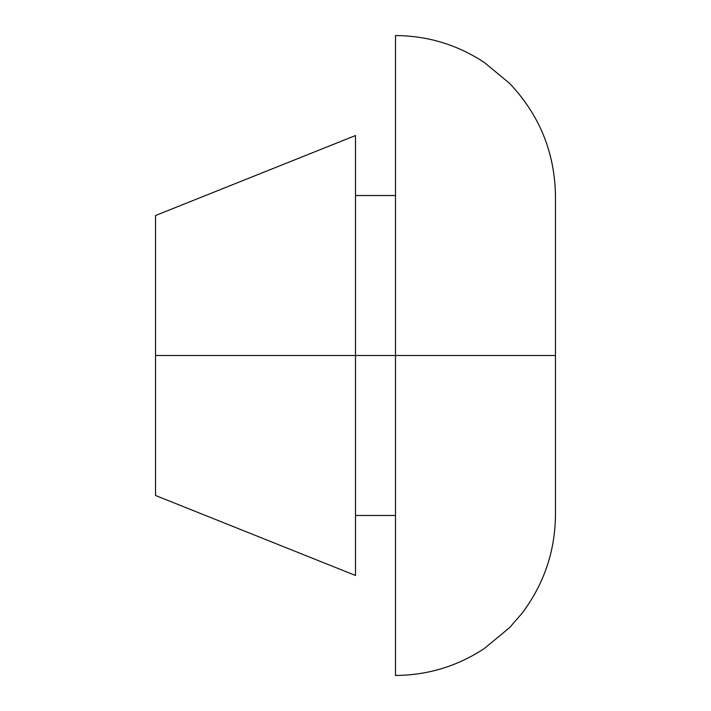 <?xml version="1.0" encoding="UTF-8"?>
<svg xmlns="http://www.w3.org/2000/svg" width="711" height="711" viewBox="0 0 711 711"><rect width="100%" height="100%" fill="white"/><g stroke="black" fill="none" stroke-linecap="round" stroke-linejoin="round"><path stroke-width="1.07" d="M555.469 515.475L555.469 355.5L395.494 355.5L395.494 675.45L395.494 355.5L155.531 355.5L155.531 495.478L155.531 215.522L155.531 355.5L355.5 355.5L355.5 135.534L355.5 575.466L355.5 355.5L395.494 355.5L395.494 35.55L395.494 355.5L555.469 355.5L555.469 195.525L555.469 515.475C554.989 551.816 543.782 584.495 521.856 613.504L509.494 627.706L484.369 648.485C457.404 666.251 427.782 675.237 395.494 675.45M355.5 575.466L155.531 495.478L155.531 215.522L355.5 135.534M395.494 515.475L355.5 515.475M395.494 195.525L355.5 195.525M395.494 35.55C427.782 35.763 457.404 44.749 484.369 62.515L509.494 83.294C539.356 114.755 554.678 152.163 555.469 195.525"/></g></svg>

